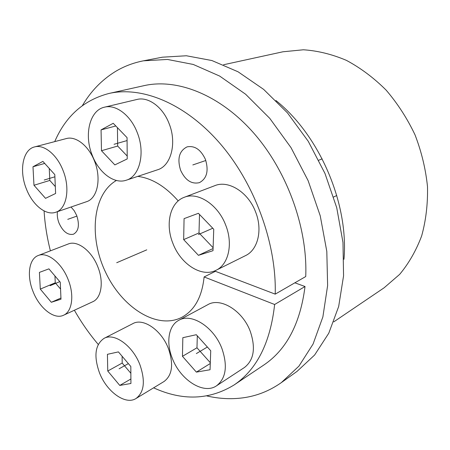<?xml version="1.0" encoding="UTF-8"?>
<svg xmlns="http://www.w3.org/2000/svg" width="450" height="450" viewBox="0 0 450 450"><rect width="100%" height="100%" fill="white"/><g stroke="black" fill="none" stroke-linecap="round" stroke-linejoin="round"><path stroke-width="0.67" d="M71.038 207.006L74.222 210.746L76.686 215.466C79.74 224.955 78.66 231.204 73.451 234.219C67.781 235.356 62.977 231.66 59.04 223.144C57.488 219.122 56.959 215.297 57.454 211.663M54.72 141.621C65.756 116.072 83.846 100.018 108.996 93.459C142.003 85.956 185.417 103.382 220.202 143.691C254.914 183.966 276.666 243.973 275.214 294.137L214.476 270.968M153.607 387.832C182.475 400.989 209.267 400.061 233.977 385.037C256.787 369.686 270.338 342.844 274.635 304.493L204.109 276.947C202.061 296.719 194.732 310.129 182.126 317.16C157.477 330.233 122.344 307.89 105.711 272.531C88.712 237.364 92.407 194.276 116.404 180.467M137.773 176.377C151.892 178.189 165.369 186.373 178.206 200.925M44.078 210.921C44.899 224.167 47.008 237.471 50.4 250.841M74.379 310.236C81.405 322.56 89.359 333.956 98.241 344.419M180.602 170.257C177.053 158.648 179.218 150.851 187.088 146.869C194.726 145.417 200.841 149.608 205.447 159.446C208.89 170.882 206.871 178.622 199.384 182.661C191.531 184.399 185.271 180.264 180.602 170.257M275.214 294.137L305.73 276.548C307.789 228.268 287.19 171.079 253.519 132.829C219.774 94.567 177.041 78.171 144.045 85.652L108.996 93.459M294.868 282.814L305.021 286.521C300.313 323.516 286.571 349.689 263.801 365.034L233.977 385.037M274.635 304.493L305.021 286.521M204.109 276.947L215.398 271.322M223.537 64.749L282.932 51.784L303.396 49.781C317.666 50.726 332.004 54.253 346.404 60.362C360.574 67.944 373.809 77.856 386.111 90.101C397.592 103.511 407.228 118.429 415.024 134.854C421.549 151.824 425.706 169.093 427.5 186.654C427.882 204.007 425.936 220.433 421.656 235.918C416.149 250.56 408.819 263.374 399.662 274.365L384.103 287.803L333.759 321.874M343.974 259.29C348.829 203.574 319.607 135.405 275.912 100.508M206.859 395.938C218.925 398.745 230.856 399.392 242.646 397.879C256.528 396.067 269.426 390.977 281.351 382.607L297.051 371.385L314.623 355.011L328.781 333.208L338.664 306.523L343.564 275.844L342.979 242.409L336.724 207.714L324.973 173.453L308.261 141.317L287.449 112.866L263.638 89.387L238.039 71.781L211.899 60.536L186.351 55.761L162.371 57.195L143.421 60.823C133.02 62.865 123.491 66.549 114.829 71.871C101.514 80.207 90.709 91.44 82.395 105.581M281.351 382.607L298.946 366.12L313.076 344.036L322.881 316.896L327.623 285.593L326.807 251.393L320.248 215.843L308.132 180.675L291.021 147.651L269.792 118.384L245.582 94.207L219.645 76.061L193.23 64.446L167.49 59.451L143.421 60.823M92.694 301.764C101.407 298.136 104.012 281.981 97.847 266.889C91.721 250.824 77.372 240.024 68.231 244.001L38.256 255.504C47.278 251.556 61.751 262.873 68.124 279.495C74.52 295.11 72.18 311.664 63.568 315.236L92.694 301.764M38.256 255.504C28.845 258.817 26.64 275.991 33.075 291.589C39.431 308.154 54.18 319.933 63.568 315.236M40.297 289.097L51.322 302.282L60.992 299.199L60.266 282.206L48.915 268.858L39.414 272.391L40.297 289.097L55.26 282.791L60.559 289.046M51.322 302.282L60.941 298.035M54.951 275.951L55.26 282.791M86.513 201.707C97.442 198.523 101.683 178.583 94.472 161.027C88.639 145.766 75.763 135.754 66.291 138.578L34.532 146.931C43.926 144.118 56.942 154.586 63.017 170.404C70.504 188.606 66.594 209.121 55.749 212.248L86.513 201.707M34.532 146.931C22.635 149.653 18.939 171.045 26.454 189.112C32.586 205.02 45.951 215.865 55.749 212.248M33.975 185.265L45.523 198.343L55.614 193.477L54.799 174.606L42.891 161.393L32.985 166.759L33.975 185.265L49.804 180.439L55.316 186.598M32.985 166.759L44.719 163.417M49.258 168.452L49.804 180.439M157.556 169.785C170.972 165.971 177.114 143.179 169.088 123.559C162.844 107.038 148.297 96.424 136.941 99.467L104.524 107.173C115.869 104.119 130.652 115.251 137.188 132.446C145.558 152.871 139.714 176.417 126.309 180.197L157.556 169.785M104.524 107.173C89.556 110.272 83.829 135.073 92.295 155.419C98.949 172.868 114.351 184.449 126.309 180.197M101.481 150.722L114.84 164.903L127.226 158.929L127.052 137.632L113.22 123.294L101.059 129.887L101.481 150.722L117.664 146.053L127.204 156.043M101.059 129.887L115.824 125.989M117.433 127.665L117.664 146.053M245.492 255.634C257.889 249.936 262.851 229.939 255.583 211.928C248.271 192.195 228.448 179.882 214.852 185.648L184.191 197.325C197.814 191.514 218.025 204.542 225.692 225.112C233.291 243.906 228.532 264.561 216.09 270.253L245.492 255.634M184.191 197.325C169.993 202.388 165.077 224.263 172.884 243.343C180.619 264.099 201.729 277.847 216.09 270.253M183.662 239.619L198.444 255.336L213.002 250.689L213.744 229.241L198.394 213.311L184.072 218.632L183.662 239.619L199.007 232.931L213.109 247.719M198.444 255.336L213.081 248.524M199.507 214.47L199.007 232.931M244.446 367.498C253.929 360.067 255.864 347.996 250.251 331.296C242.55 310.461 220.32 297.084 207.816 304.678L178.808 320.287C191.267 312.677 213.868 326.886 221.923 348.548C227.812 365.906 226.029 378.315 216.568 385.779L244.446 367.498M178.808 320.287C168.497 325.614 165.87 342.456 172.299 358.324C180.264 379.845 203.529 394.959 216.568 385.779M182.458 356.321L196.386 372.116L210.06 369.743L210.729 350.752L196.301 334.716L182.835 337.686L182.458 356.321L196.976 347.788L210.308 362.711M196.386 372.116L210.279 363.504M197.308 335.835L196.976 347.788M164.036 381.51C172.311 375.261 173.768 364.269 168.407 348.531C161.471 330.081 143.151 317.638 132.902 323.601L104.012 338.389C114.154 332.454 132.683 345.589 139.905 364.702C145.507 380.987 144.219 392.254 136.029 398.492L164.036 381.51M104.012 338.389C95.124 344.604 93.594 356.029 99.427 372.673C106.566 391.607 125.46 405.433 136.029 398.492M107.752 371.031L119.773 385.425L130.933 383.484L130.815 366.491L118.412 351.894L107.426 354.319L107.752 371.031L122.192 363.043L130.86 373.281M119.773 385.425L130.899 378.99M122.113 356.254L122.192 363.043M146.751 249.851L116.707 262.727M192.831 164.936L205.83 160.487M67.748 219.352L76.922 216.09M50.13 285.705L59.777 281.632M44.218 180.023L54.894 176.794M114.041 144.292L127.074 140.574M198.422 234.529L212.777 228.24M196.346 353.588L207.371 347.023M119.098 368.798L128.374 363.623M333.658 196.982L336.769 195.514M318.819 160.206L322.155 158.861"/></g></svg>
